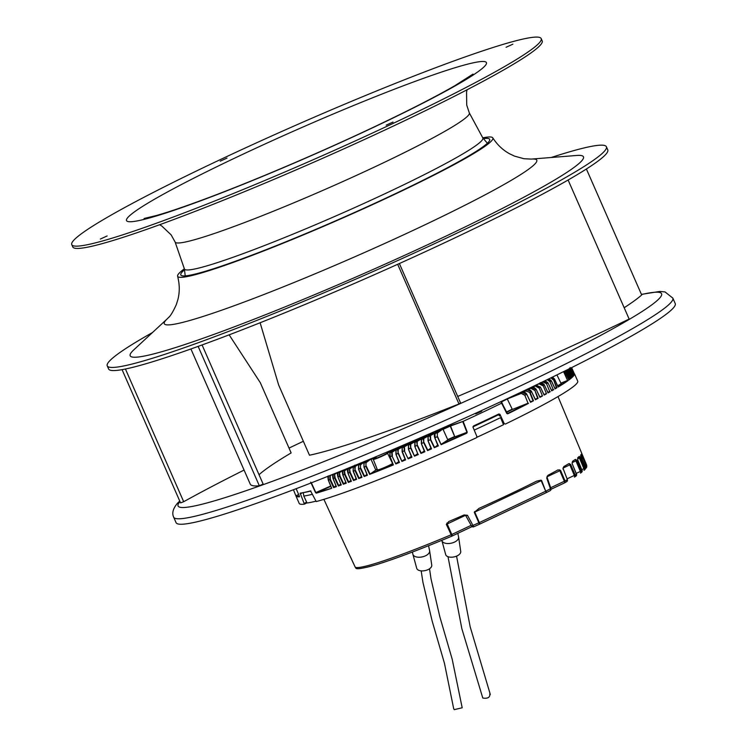 <?xml version="1.0" encoding="UTF-8"?>
<svg xmlns="http://www.w3.org/2000/svg" width="747" height="747" viewBox="0 0 747 747"><rect width="100%" height="100%" fill="white"/><g stroke="black" fill="none" stroke-linecap="round" stroke-linejoin="round"><path stroke-width="1.12" d="M500.425 415.659A128.082 9.636 156.3 0 1 499.706 416.014L498.333 414.23M499.379 415.621A122.443 9.207 -23.7 0 0 500.21 415.201M323.899 499.351L349.447 554.89A126.766 9.534 -23.7 0 0 349.54 555.03L355.217 567.16A1.709 1.699 126.2 0 0 355.759 567.813C355.637 569.7 362.594 568.626 376.637 564.592C395.172 558.877 420.244 549.4 451.851 536.159L446.323 524.366L447.201 523.974L451.795 534.478L471.142 525.337M584.957 466.987L586.498 466.175L581.231 454.372A126.766 9.534 -23.7 0 1 580.606 455.138L585.256 467.706A1.709 1.709 0 0 1 584.882 469.574A1.709 1.671 -134.7 0 0 585.237 467.734L583.734 468.248M584.061 470.255A1.709 1.662 -132.8 0 0 584.845 468.108L584.845 468.108A126.532 9.515 -23.7 0 0 585.237 467.734L580.858 457.099M584.882 469.574L584.453 469.984A1.709 1.709 0 0 1 584.023 470.274L583.977 470.293A1.709 0.588 -115.3 0 0 584.023 470.274A1.709 0.588 -115.3 0 0 583.893 468.63L584.845 468.108L580.391 457.537L579.289 456.436A1.709 0.588 64.7 0 0 579.448 458.06L580.391 457.537M579.224 456.464A126.766 9.534 -23.7 0 1 577.767 457.659L577.683 459.75L582.081 470.358A1.709 1.709 0 0 1 581.511 472.375A1.709 1.615 -126.5 0 0 582.006 470.414L580.204 471.03M581.511 472.375L580.764 472.916A1.709 1.709 0 0 1 580.494 473.075L580.456 473.094A1.709 0.588 -115.3 0 0 580.494 473.075A1.709 0.588 -115.3 0 0 580.372 471.432L581.269 470.946A1.709 1.606 54.3 0 1 580.531 473.056M576.805 460.385L575.638 459.414A1.709 0.588 64.7 0 0 575.909 460.871L576.805 460.385L581.269 470.946A126.532 9.515 -23.7 0 0 582.006 470.414L577.674 459.648M575.61 476.334A1.709 1.531 -122.4 0 0 576.367 474.233L576.516 474.14A1.709 1.709 0 0 1 575.844 476.212L574.62 476.978A1.709 1.513 -121.8 0 0 575.134 474.999A126.532 9.515 -23.7 0 0 576.367 474.233L572.109 463.373M574.48 477.053A1.709 1.513 -121.8 0 0 574.62 476.978A1.709 1.709 0 0 1 574.452 477.072L574.406 477.09A1.709 0.588 -115.3 0 0 574.452 477.072A1.709 0.588 -115.3 0 0 574.322 475.428L575.134 474.999L570.661 464.447L568.691 463.719L569.541 463.663A1.709 0.588 64.7 0 0 569.849 464.867L570.661 464.447M564.499 482.907A1.709 1.354 -119.3 0 0 565.031 480.928L565.031 480.928A126.532 9.515 -23.7 0 0 567.076 479.77L566.609 481.722A1.709 1.709 0 0 0 567.365 479.621L563.201 468.771L567.365 479.621M551.053 489.257L564.433 482.936A1.709 0.588 -115.3 0 0 564.48 482.917A1.709 0.588 -115.3 0 0 564.358 481.273L559.858 470.731L560.549 470.377L558 469.9M446.323 524.366L448.816 521.509M547.206 476.128L547.112 477.454L547.953 475.316A126.766 9.534 -23.7 0 0 557.841 469.984M449.059 521.406A126.766 9.534 -23.7 0 0 464.074 514.963L467.473 515.299C465.558 515.897 465.353 515.897 466.856 515.299M464.195 514.898L465.82 515.747L471.534 526.037L473.066 525.365A126.532 9.515 -23.7 0 0 478.864 522.816L479.415 524.254L473.691 526.784L467.473 515.299M568.691 463.719A126.766 9.534 -23.7 0 1 563.78 466.623L562.958 469.013M575.283 459.461A126.766 9.534 -23.7 0 1 572.547 461.301L572.109 463.532L576.516 474.14M586.32 465.194L581.624 453.046A126.766 9.534 -23.7 0 1 581.642 453.485L586.619 465.923A1.709 1.699 -157.8 0 1 586.628 467.22A1.709 1.709 0 0 0 586.619 465.923A126.532 9.515 -23.7 0 1 586.498 466.175A1.709 1.699 28.3 0 1 585.695 468.341M582.202 455.296L586.619 465.923M586.6 464.979A1.709 1.699 -35.2 0 1 586.675 466.063A1.709 1.709 0 0 0 586.6 464.979L582.165 454.372L581.203 454.951M558.009 396.582L581.624 453.046M479.163 508.305L474.28 512.311L474.765 512.087L479.341 522.592A1.709 0.588 64.7 0 1 479.462 524.245A1.709 0.588 64.7 0 1 479.425 524.254A1.709 1.709 0 0 0 479.462 524.245L545.824 492.871A1.709 0.588 -115.3 0 0 545.702 491.227L541.183 480.694A1.709 0.588 64.7 0 1 541.005 480.19L536.626 481.143A126.766 9.534 -23.7 0 1 479.163 508.305L478.706 508.52M474.588 511.583A1.709 0.588 -115.3 0 0 474.765 512.087L541.183 480.694L541.612 480.48L541.005 480.19M546.664 477.865L550.436 488.79A1.709 1.13 -117.5 0 1 550.137 490.648L545.88 492.852A1.709 1.064 62.9 0 1 545.842 492.871A1.709 1.709 0 0 0 545.88 492.852A1.709 1.064 62.9 0 0 546.122 491.022A126.532 9.515 -23.7 0 0 550.436 488.79L550.726 488.631M545.964 492.796A124.824 9.394 -23.7 0 0 550.035 490.695A1.709 1.13 -117.5 0 0 550.137 490.648A1.709 1.709 0 0 0 550.959 488.575L547.112 477.454M365.862 567.477A124.824 9.394 -23.7 0 0 451.823 536.159L451.87 536.141A1.709 0.588 -115.3 0 0 451.916 536.122A1.709 0.588 -115.3 0 0 451.795 534.478L450.945 534.861A126.532 9.515 -23.7 0 1 363.742 566.628A126.532 9.515 -23.7 0 1 363.509 566.674A126.532 9.515 -23.7 0 1 355.217 567.16L355.217 567.16A1.709 1.709 0 0 0 355.759 567.813M412.428 552.024L412.876 554.209A8.544 4.547 -11.8 0 0 412.914 554.349A8.544 4.547 -11.8 0 0 413.997 555.88A8.544 4.547 -11.8 0 0 425.519 555.796A8.544 4.547 -11.8 0 0 429.628 550.838A8.544 4.547 -11.8 0 0 429.609 550.698L428.563 545.712M412.914 554.349L416.714 568.308A7.694 4.099 -11.8 0 0 417.685 569.69A7.694 4.099 -11.8 0 0 428.059 569.616A7.694 4.099 -11.8 0 0 431.757 565.162L429.628 550.838M448.013 556.711L461.842 628.675L482.795 698.043C487.894 698.781 490.228 697.353 489.799 693.767M441.822 540.333L441.86 540.511A8.544 4.547 -11.8 0 0 441.897 540.651L445.698 554.61A7.694 4.099 -11.8 0 0 446.669 555.992A7.694 4.099 -11.8 0 0 457.043 555.917A7.694 4.099 -11.8 0 0 460.74 551.463L458.611 537.14A8.544 4.547 -11.8 0 0 458.583 537L457.818 533.339M441.897 540.651A8.544 4.547 -11.8 0 0 442.98 542.182A8.544 4.547 -11.8 0 0 454.503 542.098A8.544 4.547 -11.8 0 0 458.611 537.14M421.177 570.867L422.951 582.408L432.149 621.009L444.446 663.271L453.7 708.744L454.269 709.65L462.188 707.783L452.168 659.115L439.824 616.733L431.019 578.916L429.525 568.784M312.489 494.262A149.465 11.242 156.3 0 1 308.642 495.177A149.465 11.242 156.3 0 1 303.805 496.036L307.026 503.002A149.335 11.233 -23.7 0 0 311.844 502.143A149.335 11.233 -23.7 0 0 315.664 501.237M303.805 496.036L303.263 492.572M310.911 491.05A148.672 11.186 156.3 0 1 304.029 492.469M498.174 414.314L499.687 416.032M474.224 430.104A149.465 11.242 156.3 0 0 487.231 424.016A149.465 11.242 156.3 0 0 500.565 417.638L503.515 424.707A149.335 11.233 -23.7 0 1 476.894 437.294M498.445 414.809A148.672 11.186 156.3 0 1 485.587 420.953A148.672 11.186 156.3 0 1 472.926 426.882M480.312 422.802L485.755 420.234M475.755 413.922L481.778 411.177L475.755 413.922M582.062 455.595L581.101 456.146A1.709 0.588 64.7 0 1 580.793 454.923M437.527 436.556L441.132 444.68L437.256 436.706L437.387 433.008L442.71 429.095A134.255 10.094 -23.7 0 0 450.067 425.799L463.149 421.355A152.089 11.438 -23.7 0 0 501.685 403.137M506.83 413.539L507.708 413.838L506.83 413.539L500.929 401.802L501.508 401.886L506.326 412.101M499.92 414.277L504.253 423.68L505.364 424.072A152.089 11.438 156.3 0 0 577.73 381.157L574.48 373.78A152.089 11.438 -23.7 0 1 574.508 374.126L571.642 367.617L574.191 373.902M571.53 367.673L573.957 374.266M574.471 374.396A152.089 11.438 -23.7 0 1 574.303 374.826L571.212 367.832L573.929 374.592M571.007 367.935L574.135 375.134L573.528 375.05M574.135 375.134A152.089 11.438 -23.7 0 1 573.789 375.638L570.194 367.561M569.97 367.841L573.491 376.002L572.716 375.984L569.756 368.56M573.005 375.862A151.744 11.41 -23.7 0 1 572.921 375.965L569.363 368.504M569.046 368.822L572.557 376.983L568.654 369.111M572.557 376.983A152.089 11.438 -23.7 0 1 571.866 377.618L568.15 369.354L571.847 377.552M568.682 379.653A151.744 11.41 -23.7 0 0 569.335 379.149L565.937 371.306L566.366 371.11A152.089 11.438 -23.7 0 0 566.861 370.727L570.493 378.785L570.811 377.954L567.412 370.11L567.841 369.914L571.343 378.075L570.232 378.187M565.993 370.437L569.858 379.28L568.588 379.448M569.858 379.28A152.089 11.438 -23.7 0 1 568.841 380.046L564.629 371.11L568.822 379.971M564.2 372.604L567.571 380.466L563.565 371.632M568.103 380.587A152.089 11.438 -23.7 0 1 558.158 387.049L554.442 378.981M552.463 377.104L554.461 379.018A152.089 11.438 -23.7 0 1 553.518 379.588L556.935 387.777L556.384 387.665L553.518 379.588L551.473 377.58M556.935 387.777A152.089 11.438 -23.7 0 1 555.058 388.898L551.333 380.83M549.932 381.633L553.2 389.542L549.932 381.633L547.206 379.663M553.732 389.663A152.089 11.438 -23.7 0 1 551.697 390.84L547.971 382.819L545.077 380.69M546.477 383.622L549.727 391.531L546.477 383.622L542.649 381.838M550.259 391.661A152.089 11.438 -23.7 0 1 548.055 392.903L544.32 384.882L539.969 382.959M543.947 394.752L544.133 395.079A152.089 11.438 -23.7 0 0 546.505 393.762L543.125 385.555L546.505 393.762L543.928 394.444M544.133 395.079L540.389 387.067L536.001 385.144L535.104 385.499M539.838 396.974L539.922 397.367A152.089 11.438 -23.7 0 0 542.471 395.985L539.101 387.768L542.471 395.985L539.726 396.732M541.902 395.863L539.922 397.367L536.159 389.355L531.743 387.45L527.447 389.168M535.776 399.15L537.607 398.188L534.777 390.102L538.139 398.319L535.216 399.141M535.244 399.43L531.621 391.773L527.158 389.887L519.408 392.978M527.186 389.878L527.177 389.878C529.24 389.467 530.753 390.074 531.705 391.708L531.621 391.773A152.089 11.438 -23.7 0 1 530.146 392.558L525.823 390.97L530.146 392.558L533.489 400.784L530.379 401.681M529.791 392.698L532.966 400.644L530.557 402.316L526.766 394.323L522.246 392.455L510.957 396.956M524.842 395.284L528.045 403.24L524.842 395.284L520.808 393.202A148.672 11.186 -23.7 0 0 522.246 392.455C523.983 391.764 525.514 392.362 526.859 394.248L526.747 394.276M467.277 432.233L466.632 432.849L467.277 432.233L463.149 421.355M434.801 437.733L438.349 445.903L434.81 437.751L434.866 434.1M437.677 445.119L434.278 447.677L430.403 439.703L430.113 435.828L435.697 432.196A134.255 10.094 -23.7 0 0 440.721 429.983L435.025 433.68A148.672 11.186 -23.7 0 0 436.967 432.821L442.71 429.095M428.05 437.079L427.984 440.711L431.551 448.863L428.012 440.711M430.888 448.079L427.555 450.59L423.689 442.607L423.39 438.741L428.862 435.193A134.255 10.094 -23.7 0 0 433.764 433.055L428.208 436.659A148.672 11.186 -23.7 0 0 430.113 435.828L436.043 432.438L436.248 432.877M421.345 443.569L424.884 451.739L421.345 443.569L421.373 439.964M424.24 450.945L420.963 453.42L417.106 445.427L416.807 441.57L422.176 438.078A134.255 10.094 -23.7 0 0 426.967 436.015L421.523 439.544A148.672 11.186 -23.7 0 0 423.39 438.741L429.198 435.426L429.404 435.875M417.965 454.288L414.828 446.379L417.937 454.307A151.744 11.41 -23.7 0 1 417.218 454.615L414.501 456.165L410.654 448.172L410.355 444.316L415.64 440.879A134.255 10.094 -23.7 0 0 420.328 438.881L414.977 442.355A148.672 11.186 -23.7 0 0 416.807 441.57L422.513 438.321L422.718 438.769M408.413 449.068L411.933 457.248L408.422 449.087L408.404 445.492M405.023 459.069L402.157 460.936L405.276 459.638L402.353 451.655A152.089 11.438 -23.7 0 0 404.314 450.833L408.161 458.826L404.314 450.833L404.015 446.977L409.244 443.587A134.255 10.094 -23.7 0 0 413.829 441.645L408.553 445.072A148.672 11.186 -23.7 0 0 410.355 444.316L415.976 441.122L416.182 441.57M407.395 444.372L402.203 447.742L402.353 451.655L405.63 459.881A152.089 11.438 -23.7 0 1 401.933 461.422L398.086 453.42L397.806 449.563L402.978 446.202A134.255 10.094 -23.7 0 0 407.47 444.325L402.26 447.714A148.672 11.186 -23.7 0 0 404.015 446.977L409.571 443.83L409.776 444.278M395.957 454.26L399.449 462.449L395.957 454.26L395.919 450.693M389.85 453.186L390.093 456.706A152.089 11.438 -23.7 0 0 391.979 455.941L395.817 463.943L391.979 455.941L391.699 452.075L396.844 448.742A134.255 10.094 -23.7 0 0 401.242 446.921L396.078 450.282A148.672 11.186 -23.7 0 0 397.806 449.563L403.296 446.454L403.501 446.902M392.567 463.513L387.609 453.382L389.355 451.795A134.255 10.094 -23.7 0 0 395.144 449.433L390.009 452.775L390.093 456.706L393.38 464.933L389.897 456.744M377.3 469.499A135.328 10.178 156.3 0 1 375.788 470.078L369.672 474.382L365.853 466.371L366.058 462.664L365.853 466.371A152.089 11.438 -23.7 0 1 364.125 467.034L367.431 475.251L363.957 467.071L364.088 463.084A148.672 11.186 -23.7 0 0 365.638 462.477L370.773 459.144A134.255 10.094 -23.7 0 0 376.18 457.043L374.014 458.443A7.797 0.588 -23.7 0 0 377.552 457.724A7.797 0.588 -23.7 0 0 386.918 453.364A7.797 0.588 -23.7 0 0 387.189 453.196L389.355 451.795M366.917 474.401L364.162 476.502L360.353 468.49L360.577 464.774L360.353 468.49A152.089 11.438 -23.7 0 1 358.653 469.135L361.968 477.342L358.541 469.172M361.464 476.493L358.765 478.556L354.965 470.535L354.788 466.623L359.643 463.476M355.208 466.81L354.965 470.535A152.089 11.438 -23.7 0 1 353.303 471.161L356.627 479.359L353.163 471.189L353.303 467.183A148.672 11.186 -23.7 0 0 354.788 466.623L360.278 463.523L360.474 463.971M356.123 478.51L353.49 480.536L349.689 472.506L349.54 468.584L353.583 465.96M347.934 469.536L347.934 473.131L351.389 481.311L349.194 481.712A151.744 11.41 -23.7 0 1 348.625 481.927L348.326 482.431L344.535 474.401L344.414 470.47L347.579 468.406M342.836 471.394L342.826 474.999L346.281 483.178L343.284 484.252L339.502 476.222L339.409 472.263L341.65 470.815M337.868 473.168L337.849 476.782L341.295 484.962L339.213 485.298A151.744 11.41 -23.7 0 1 338.671 485.485L338.372 485.989L334.591 477.949L334.544 473.981L335.767 473.178M333.041 474.859L332.994 478.491L336.43 486.661L333.031 478.491M333.601 487.632A152.089 11.438 -23.7 0 0 336.43 486.661L333.601 487.632L329.829 479.593L329.959 475.503M331.789 474.775L330.23 475.792L330.342 479.35L329.829 479.593A152.089 11.438 -23.7 0 1 328.363 480.088L331.715 488.277L328.278 480.097L328.503 476.044M315.57 492.675L316.336 492.731L315.57 492.675L310.687 482.142M499.948 414.324L498.865 413.978A152.089 11.438 156.3 0 1 473.486 425.977L472.982 427.125L476.931 436.593L476.427 437.751A152.089 11.438 156.3 0 1 316.233 501.573L310.528 490.9A152.089 11.438 156.3 0 1 304.711 492.32A152.089 11.438 156.3 0 1 300.145 493.151L300.229 493.954L302.526 492.768M306.634 502.143L304.3 503.347L304.402 504.15A152.089 11.438 156.3 0 1 299.202 503.422L295.831 495.719A152.089 11.438 -23.7 0 0 295.84 495.728L297.185 496.204A151.744 11.41 -23.7 0 0 298.342 496.363A151.744 11.41 -23.7 0 0 299.444 496.363M300.145 493.151L304.402 504.15L306.952 502.834M299.379 496.185L296.167 488.706L299.388 496.185M298.697 494.598L295.84 495.728M293.44 489.743L295.831 495.719M573.556 375.153L570.587 368.14M572.968 376.572L572.968 376.572A152.089 11.438 -23.7 0 0 573.491 376.002L572.94 375.89M571.52 377.375L572.034 376.862M568.252 369.55L568.252 369.56A152.089 11.438 -23.7 0 1 567.841 369.914L567.692 369.588M570.475 378.71L566.852 370.708M571.343 378.075A152.089 11.438 -23.7 0 1 570.493 378.785L570.148 378.524M565.937 371.306L565.572 370.643M565.208 371.978L565.199 371.997A152.089 11.438 -23.7 0 1 564.62 372.417L563.994 371.418M558.028 386.666A151.744 11.41 -23.7 0 0 567.571 380.466L560.894 383.127M550.922 377.851L553.116 379.756M554.946 388.515A151.744 11.41 -23.7 0 0 556.384 387.665L554.834 388.281M555.03 388.692L551.389 380.83L548.97 378.804L551.351 380.867A152.089 11.438 -23.7 0 1 550.324 381.465L547.868 379.336M551.445 390.541L553.2 389.542L551.482 390.223M545.114 380.681L547.971 382.819A152.089 11.438 -23.7 0 1 546.86 383.454L543.919 381.259M547.812 392.595L549.727 391.531L547.85 392.278M539.978 382.95C540.987 382.128 542.453 382.753 544.376 384.836L544.32 384.882A152.089 11.438 -23.7 0 1 543.125 385.555L539.493 383.388M542.752 385.713L538.839 383.706M544.105 394.827L540.389 387.067A152.089 11.438 -23.7 0 1 539.101 387.768L534.833 385.779A148.672 11.186 -23.7 0 0 536.001 385.144L540.37 387.021M538.727 387.926L534.833 385.779L532.984 386.516M527.466 389.159L531.752 387.45C532.658 386.591 534.152 387.207 536.234 389.299L536.159 389.355A152.089 11.438 -23.7 0 1 534.777 390.102L530.482 388.123A148.672 11.186 -23.7 0 0 531.743 387.45M534.422 390.251L530.482 388.123L525.225 390.223M535.403 399.776L535.403 399.776A152.089 11.438 -23.7 0 0 538.139 398.319M530.333 401.998L530.557 402.316A152.089 11.438 -23.7 0 0 533.489 400.784M530.547 402.017L526.766 394.323A152.089 11.438 -23.7 0 1 525.178 395.144L520.808 393.202L508.502 398.104M506.429 412.297L507.409 413.577A151.744 11.41 -23.7 0 0 512.04 411.289A151.744 11.41 -23.7 0 0 518.792 407.918L527.942 403.259L512.349 409.468L507.129 398.646M512.349 409.468A135.328 10.178 156.3 0 1 506.718 412.307L506.401 412.055A134.992 10.15 156.3 0 0 511.9 409.291M520.818 393.576L507.316 398.963A134.591 10.122 -23.7 0 1 501.508 401.886L501.19 401.634A134.255 10.094 -23.7 0 0 504.748 399.85M501.368 401.961L501.797 403.119M507.409 413.577L501.368 401.951M544.049 394.696A151.744 11.41 -23.7 0 0 544.395 394.5L545.945 393.65M463.047 421.429L450.534 425.995L454.83 436.827L466.968 432.345L462.841 421.84M434.978 433.699L435.099 437.649A152.089 11.438 -23.7 0 0 437.256 436.706L437.387 433.008M453.027 438.993L461.16 435.333A151.744 11.41 -23.7 0 0 466.632 432.849L454.82 436.827A135.328 10.178 156.3 0 1 447.845 439.955L443.055 429.329A134.591 10.122 -23.7 0 0 450.254 426.107L454.652 436.519A134.992 10.15 156.3 0 1 447.836 439.572M447.845 439.955L441.29 444.222L452.794 439.105A151.744 11.41 156.3 0 0 453.037 438.993M440.366 430.524L440.721 429.983L440.366 430.524M438.806 431.215A134.591 10.122 -23.7 0 1 436.043 432.438L435.697 432.196M434.278 447.677A152.089 11.438 -23.7 0 0 438.349 445.903L434.446 447.22L430.692 439.544L430.533 436.015M430.692 439.544L430.403 439.703A152.089 11.438 -23.7 0 1 428.292 440.618L428.059 436.79M433.419 433.587L433.764 433.055L433.419 433.587M431.906 434.25A134.591 10.122 -23.7 0 1 429.198 435.426L428.862 435.193M426.882 436.061L421.476 439.572L421.616 443.503A152.089 11.438 -23.7 0 0 423.689 442.607L423.81 438.928M423.997 442.439L427.742 450.124L429.805 449.218A151.744 11.41 -23.7 0 0 430.123 449.087L430.356 448.984A151.744 11.41 -23.7 0 0 431.122 448.648L427.984 440.711L428.162 436.687L433.68 433.101M426.63 436.547L426.967 436.015L426.63 436.547M425.155 437.182A134.591 10.122 -23.7 0 1 422.513 438.321L422.176 438.078M414.977 442.355L415.08 446.295A152.089 11.438 -23.7 0 0 417.106 445.427L417.228 441.757M417.424 445.259L421.159 452.943L424.884 451.739A152.089 11.438 -23.7 0 1 420.963 453.42M423.913 451.758L424.464 451.515L423.913 451.758M420.001 439.404L420.328 438.881L420.001 439.404M418.553 440.02A134.591 10.122 -23.7 0 1 415.976 441.122L415.64 440.879M408.516 445.091L408.656 449.012A152.089 11.438 -23.7 0 0 410.654 448.172L410.775 444.502M418.348 454.531A152.089 11.438 -23.7 0 1 414.501 456.165L410.981 447.995M412.101 442.766A134.591 10.122 -23.7 0 1 409.571 443.83L409.244 443.587M404.659 450.656L404.435 447.164M411.308 456.436L408.366 458.35L411.933 457.248A152.089 11.438 -23.7 0 1 408.161 458.826M407.162 444.838L407.47 444.325L407.162 444.838M405.78 445.417A134.591 10.122 -23.7 0 1 403.296 446.454L402.978 446.202M396.031 450.301L396.171 454.213A152.089 11.438 -23.7 0 0 398.086 453.42L398.226 449.75M398.45 453.233L401.933 461.422M402.11 447.845L402.101 451.72L405.276 459.638M400.943 447.434L401.242 446.921L400.943 447.434M398.861 461.627L396.059 463.439A151.744 11.41 -23.7 0 0 399.085 462.197L399.449 462.449A152.089 11.438 -23.7 0 1 395.817 463.943M392.352 455.745L392.119 452.262L397.161 448.994L397.367 449.433M399.58 447.995A134.591 10.122 -23.7 0 1 397.161 448.994L396.844 448.742M369.672 474.382A152.089 11.438 -23.7 0 0 393.38 464.933L393.053 464.671M393.52 450.478A134.591 10.122 -23.7 0 1 389.654 452.047L389.99 452.775M375.909 457.528L376.18 457.043L375.909 457.528M366.058 462.664L370.773 459.144M366.291 466.156L369.952 473.878A151.744 11.41 -23.7 0 0 393.034 464.681M375.788 470.078L371.063 459.414A134.591 10.122 -23.7 0 0 374.667 458.014M363.929 463.495L363.985 467.052L367.169 475.027M360.577 464.774L365.33 461.235A134.255 10.094 -23.7 0 0 369.233 459.741L363.948 463.196M364.162 476.502A152.089 11.438 -23.7 0 0 367.431 475.251L367.188 474.952M367.757 460.684A134.591 10.122 -23.7 0 1 365.6 461.515L365.806 461.954M360.801 468.266L364.443 475.998A151.744 11.41 -23.7 0 0 367.141 474.961M358.485 465.586L358.653 469.135L358.635 465.166A148.672 11.186 -23.7 0 0 360.157 464.587L365.33 461.235M362.36 462.356A134.255 10.094 -23.7 0 0 363.817 461.805L358.504 465.278M358.765 478.556A152.089 11.438 -23.7 0 0 361.968 477.342L359.064 478.043L355.423 470.311M362.379 462.729A134.591 10.122 -23.7 0 1 360.278 463.523L360.007 463.243M353.144 467.603L353.182 471.161M353.49 480.536A152.089 11.438 -23.7 0 0 356.627 479.359L353.798 480.022M354.816 465.157L355.283 465.895M351.884 466.651L348.083 469.125L348.065 473.112A152.089 11.438 -23.7 0 0 349.689 472.506L350.156 472.281L349.54 468.584A148.672 11.186 -23.7 0 1 348.083 469.125L347.953 469.228M350.156 472.281L353.798 480.013M351.165 481.012L347.971 473.14M345.908 469.088L342.994 470.983L342.948 474.98A152.089 11.438 -23.7 0 0 344.535 474.401L345.011 474.168L344.414 470.47A148.672 11.186 -23.7 0 1 342.994 470.983L342.948 471.002C342.275 471.096 342.238 472.421 342.826 474.999L346.085 483.001M345.011 474.168L348.662 481.899L350.903 480.442L348.625 481.927M351.389 481.311A152.089 11.438 -23.7 0 1 348.326 482.431L348.662 481.899M346.066 482.87L342.873 475.017M341.108 484.794L337.849 476.782C337.242 473.971 337.289 472.636 337.98 472.786L339.96 471.497L338.027 472.758L337.952 476.773A152.089 11.438 -23.7 0 0 339.502 476.222L339.988 475.979L339.409 472.263A148.672 11.186 -23.7 0 1 338.027 472.758L337.905 472.851M339.988 475.979L343.611 483.729L344.684 483.356M345.805 482.31L343.816 483.664M341.09 484.663L337.877 476.791M335.095 477.707L334.591 477.949A152.089 11.438 -23.7 0 1 333.087 478.472L333.199 474.448A148.672 11.186 -23.7 0 0 334.544 473.981L335.095 477.707L338.671 485.485M340.819 484.093L338.736 485.447M335.973 485.793L333.918 487.128M330.342 479.35L333.965 487.091M328.344 476.455L328.307 480.069M330.837 486.353L316.336 492.731A151.744 11.41 -23.7 0 0 319.38 491.825L331.715 488.277A152.089 11.438 -23.7 0 1 316.205 493.169M417.713 453.728L414.716 455.67M673.084 308.25A272.562 20.505 -23.7 0 0 675.232 303.553L672.832 298.09A272.562 20.505 156.3 0 1 670.694 302.787A272.562 20.505 156.3 0 1 410.505 435.557A272.562 20.505 156.3 0 1 173.687 517.204L176.077 522.667A272.562 20.505 -23.7 0 0 412.895 441.019A272.562 20.505 -23.7 0 0 673.084 308.25M259.032 474.709A307.596 23.138 156.3 0 1 291.143 452.925L260.32 382.707L229.142 334.843M190.915 348.97L250.245 484.131A311.863 23.456 -23.7 0 0 259.34 485.783L263.131 484.047L202.073 344.955M122.069 369.653L180.55 502.88L183.687 501.723A307.596 23.138 156.3 0 1 244.073 470.068M289.024 448.088A307.596 23.138 156.3 0 1 303.357 441.281M624.175 307.727A311.863 23.456 -23.7 0 0 641.692 294.981L586.395 169.009M457.715 396.442A311.863 23.456 -23.7 0 0 629.151 319.053L568.112 180.018M260.115 322.76L278.65 385.004L309.473 455.222A311.863 23.456 -23.7 0 0 458.985 403.968L460.572 402.96L399.374 263.542M198.142 346.384L259.34 485.783M184.612 269.742A168.663 12.69 -23.7 0 0 182.137 272.039A168.663 12.69 -23.7 0 0 180.765 274.821A168.663 12.69 -23.7 0 0 326.551 224.763A168.663 12.69 -23.7 0 0 488.361 142.257A168.663 12.69 -23.7 0 0 489.621 139.241A168.663 12.69 -23.7 0 0 483.281 138.634M397.675 264.307L458.985 403.968M107.241 365.853L108.614 368.981A272.562 20.505 -23.7 0 0 345.431 287.334A272.562 20.505 -23.7 0 0 605.621 154.554A272.562 20.505 -23.7 0 0 607.769 149.867L606.396 146.748A272.562 20.505 156.3 0 1 604.248 151.436A272.562 20.505 156.3 0 1 344.059 284.215A272.562 20.505 156.3 0 1 107.241 365.853A272.562 20.505 156.3 0 1 109.389 361.165A272.562 20.505 156.3 0 1 152.5 332.518M551.221 157.496A272.562 20.505 156.3 0 1 606.396 146.748M581.521 161.072A247.518 18.619 -23.7 0 0 576.731 155.46L531.248 159.092A203.408 15.304 156.3 0 1 535.179 163.705A203.408 15.304 156.3 0 1 325.403 269.462A203.408 15.304 156.3 0 1 165.871 320.22A203.408 15.304 156.3 0 1 167.197 318.894L133.732 349.923A247.518 18.619 -23.7 0 0 132.126 351.529A247.518 18.619 -23.7 0 0 326.243 289.771A247.518 18.619 -23.7 0 0 581.521 161.072M482.767 137.84A172.118 12.942 156.3 0 1 492.777 137.84A172.118 12.942 156.3 0 1 491.489 140.931A172.118 12.942 156.3 0 1 326.318 225.155A172.118 12.942 156.3 0 1 177.599 276.194A172.118 12.942 156.3 0 1 179 273.374A172.118 12.942 156.3 0 1 184.369 268.827M183.687 501.723L125.431 369.009M217.554 160.913A256.333 19.282 156.3 0 1 541.192 38.592A256.333 19.282 156.3 0 1 395.406 122.321A256.333 19.282 156.3 0 1 71.768 244.652A256.333 19.282 156.3 0 1 217.554 160.913M220.225 161.165L227.004 158.084L220.225 161.165M100.359 239.049L107.138 235.959L100.359 239.049M386.218 125.151L392.997 122.06L386.218 125.151M506.083 47.276L512.862 44.185L506.083 47.276M71.768 244.652L72.776 246.94A256.333 19.282 -23.7 0 0 396.414 124.618A256.333 19.282 -23.7 0 0 542.201 40.88L541.192 38.592M451.851 536.159A1.709 1.709 0 0 0 451.916 536.122L472.048 526.607L451.963 536.103M564.723 482.777A124.824 9.394 -23.7 0 0 566.45 481.796M581.782 469.63L583.893 468.63L579.448 458.06L577.599 458.929M576.217 473.393L580.372 471.432L575.909 460.871L572.118 462.654M567.066 478.855L574.322 475.428L569.849 464.867L563.089 468.061M560.549 470.377L565.031 480.937L550.67 487.744M547.019 476.791L559.858 470.731A1.709 0.588 64.7 0 1 559.587 469.816M465.493 515.327L447.201 523.974A1.709 0.588 -115.3 0 1 446.921 523.068M541.612 480.48L545.702 491.227L478.864 522.816L474.28 512.311M471.534 526.037A1.709 1.709 0 0 0 473.691 526.784A124.824 9.394 -23.7 0 0 479.406 524.263M545.824 492.871A1.709 0.588 -115.3 0 1 545.777 492.889L479.509 524.217M580.69 456.333L585.536 466.716A1.709 0.588 64.7 0 1 585.657 468.36A1.709 1.709 0 0 0 586.432 467.631L586.628 467.22M329.212 475.802A148.672 11.186 -23.7 0 0 329.81 475.606L330.23 475.792M334.133 473.841L333.069 474.541M357.925 464.176L353.172 467.295M395.07 449.479L390.009 452.775A148.672 11.186 -23.7 0 0 391.699 452.075L392.119 452.262M450.067 425.799L450.637 425.575M517.073 394.08L525.813 390.597A148.672 11.186 -23.7 0 0 527.158 389.887L519.426 392.969M507.708 413.838A152.089 11.438 -23.7 0 0 528.512 403.38M441.132 444.68A152.089 11.438 -23.7 0 0 466.838 433.157M427.555 450.59A152.089 11.438 -23.7 0 0 431.551 448.863M343.284 484.252A152.089 11.438 -23.7 0 0 346.281 483.178M338.372 485.989A152.089 11.438 -23.7 0 0 341.295 484.962M295.971 496.045A152.089 11.438 -23.7 0 0 299.482 496.802M306.942 502.824L304.44 504.122M561.034 383.743A8.871 0.663 156.3 0 1 557.748 386.05M556.935 374.91L561.109 383.584A8.534 0.644 156.3 0 1 557.598 385.723M551.659 390.625L547.953 382.781M548.027 392.67L544.302 384.845M535.758 385.191L538.895 383.939M528.129 388.842L534.852 386.162M539.904 397.105L536.141 389.318M520.127 392.633L530.501 388.505M535.384 399.496L531.603 391.727M512.237 396.442A134.591 10.122 -23.7 0 0 512.675 396.209L525.823 390.97M522.274 392.446L510.976 396.946M440.637 430.029L434.885 433.811M424.464 451.524L421.327 443.587L421.383 439.684M420.244 438.919L414.828 442.485M414.93 442.373L414.8 446.379L414.818 442.766M413.754 441.692L408.413 445.203M402.129 451.702L402.101 448.135M401.167 446.967L395.929 450.413M393.043 464.709L389.869 456.772L389.859 452.906M392.707 463.868A8.871 0.663 156.3 0 1 392.595 463.943A8.871 0.663 156.3 0 1 382.305 468.761A8.871 0.663 156.3 0 1 377.618 469.919M374.014 458.443L373.285 459.386A8.142 0.616 -23.7 0 0 383.556 455.511A8.142 0.616 -23.7 0 0 387.329 453.56A8.142 0.616 -23.7 0 0 387.609 453.382L387.189 453.196M392.661 463.747L392.474 463.57A8.534 0.644 156.3 0 1 392.184 463.756A8.534 0.644 156.3 0 1 388.225 465.801A8.534 0.644 156.3 0 1 377.45 469.872L373.285 459.386M376.115 457.071L373.92 458.509M377.17 469.163A134.992 10.15 156.3 0 1 375.769 469.704M363.752 461.842L358.588 465.194L358.504 469.172L361.716 477.118M349.96 468.771L355.077 465.446A134.591 10.122 -23.7 0 0 357.131 464.69M344.834 470.657L349.475 467.641M339.829 472.449L343.517 470.059M334.964 474.168L337.625 472.431M311.35 482.842L315.841 492.562L330.706 486.026M641.496 294.523A264.018 19.861 156.3 0 1 659.508 298.268A264.018 19.861 156.3 0 1 387.842 435.286A264.018 19.861 156.3 0 1 179.99 501.611M238.302 156.412A196.517 14.781 -23.7 0 0 139.848 220.384A196.517 14.781 -23.7 0 0 374.658 126.822A196.517 14.781 -23.7 0 0 473.112 62.851A196.517 14.781 -23.7 0 0 238.302 156.412M159.606 224.735L161.8 226.024L171.147 234.885L175.125 242.037A160.642 12.083 156.3 0 0 377.954 165.395A160.642 12.083 -23.7 0 0 469.312 112.9L482.814 137.915L487.688 143.601M482.814 137.915A162.958 12.26 -23.7 0 1 390.195 191.26A162.958 12.26 156.3 0 1 184.397 268.911L175.125 242.037M566.609 481.722L564.583 482.87A1.709 1.709 0 0 1 564.48 482.917L551.053 489.266M490.312 694.458L470.208 626.948L456.557 556.132M355.217 567.15L350.408 556.72M563.126 467.799L563.201 468.771M570.484 368.196L573.78 375.601M569.466 368.701L572.958 376.525M552.491 377.086L554.498 378.981L558.121 386.862M535.123 385.499L536.019 385.144M434.978 433.708C434.175 434.203 434.11 435.557 434.773 437.751L437.901 445.698M408.506 445.1L408.385 449.087L411.541 457.024M396.022 450.31L395.929 454.279L399.094 462.216M377.945 469.704L377.45 469.872M369.167 459.769L364.041 463.103L363.957 467.071M357.897 464.195L353.256 467.211L353.163 471.189L356.403 479.191M351.856 466.67L348.037 469.144C347.327 469.461 347.299 470.787 347.934 473.131L351.183 481.133M345.88 469.097L342.948 471.002M334.105 473.85L333.143 474.466C332.48 473.962 332.434 475.297 332.994 478.491L336.271 486.512M328.456 476.063C327.784 475.568 327.728 476.913 328.278 480.097L331.565 488.127M414.8 446.379L417.947 454.316M173.687 517.204C171.773 513.301 172.968 508.726 177.272 503.469L179.738 501.022M672.832 298.09L665.026 291.937L659.834 291.442L641.43 294.374M167.197 318.894L168.561 317.512C170.437 316.074 173.024 311.788 176.301 304.645L177.907 299.51C179.794 292.012 179.691 284.233 177.599 276.194M531.248 159.092L523.992 158.728L514.58 156.142L509.715 153.845C502.927 150.156 497.278 144.825 492.777 137.84M467.071 89.771L466.548 92.198L466.726 105.075L469.312 112.9M185.275 276.353L184.397 268.911M472.991 74.093L454.858 85.69C435.426 96.886 408.357 110.715 373.64 127.167C319.1 153.004 252.934 181.176 205.126 198.963C184.556 206.62 168.336 212.129 156.478 215.5L144.068 218.479"/></g></svg>
